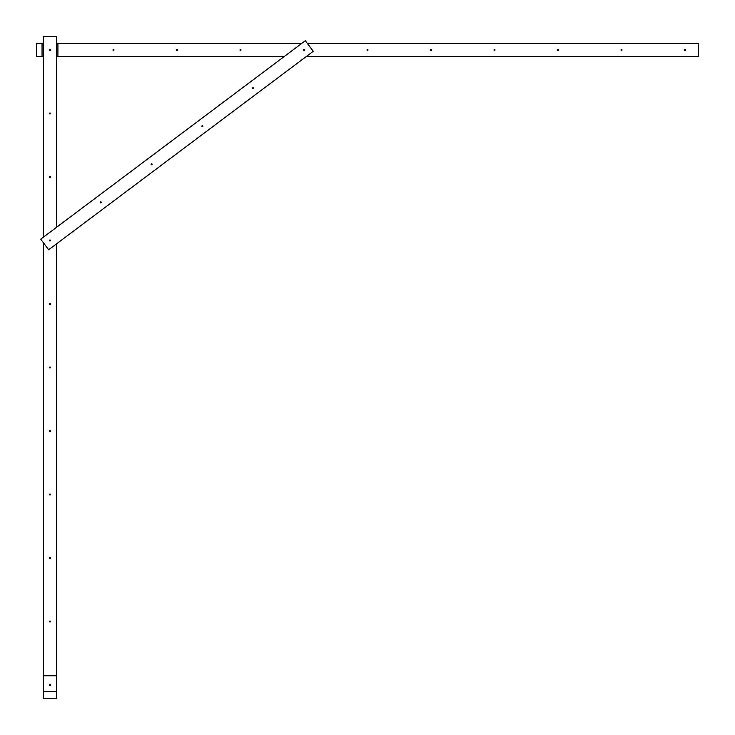 <?xml version="1.0" encoding="UTF-8"?>
<svg xmlns="http://www.w3.org/2000/svg" width="735" height="735" viewBox="0 0 735 735"><rect width="100%" height="100%" fill="white"/><g stroke="black" fill="none" stroke-linecap="round" stroke-linejoin="round"><path stroke-width="1.1" d="M112.988 49.98A0.496 0.496 0 0 1 113.484 49.484A0.496 0.496 0 0 1 113.98 49.98A0.496 0.496 0 0 1 113.484 50.476A0.496 0.496 0 0 1 112.988 49.98M176.492 49.98A0.496 0.496 0 0 1 176.988 49.484A0.496 0.496 0 0 1 177.484 49.98A0.496 0.496 0 0 1 176.988 50.476A0.496 0.496 0 0 1 176.492 49.98M239.996 49.98A0.496 0.496 0 0 1 240.492 49.484A0.496 0.496 0 0 1 240.988 49.98A0.496 0.496 0 0 1 240.492 50.476A0.496 0.496 0 0 1 239.996 49.98M430.508 49.98A0.496 0.496 0 0 1 431.004 49.484A0.496 0.496 0 0 1 431.5 49.98A0.496 0.496 0 0 1 431.004 50.476A0.496 0.496 0 0 1 430.508 49.98M494.012 49.98A0.496 0.496 0 0 1 494.508 49.484A0.496 0.496 0 0 1 495.004 49.98A0.496 0.496 0 0 1 494.508 50.476A0.496 0.496 0 0 1 494.012 49.98M557.516 49.98A0.496 0.496 0 0 1 558.012 49.484A0.496 0.496 0 0 1 558.508 49.98A0.496 0.496 0 0 1 558.012 50.476A0.496 0.496 0 0 1 557.516 49.98M621.02 49.98A0.496 0.496 0 0 1 621.516 49.484A0.496 0.496 0 0 1 622.012 49.98A0.496 0.496 0 0 1 621.516 50.476A0.496 0.496 0 0 1 621.02 49.98M684.524 49.98A0.496 0.496 0 0 1 685.02 49.484A0.496 0.496 0 0 1 685.516 49.98A0.496 0.496 0 0 1 685.02 50.476A0.496 0.496 0 0 1 684.524 49.98M367.004 49.98A0.496 0.496 0 0 1 367.5 49.484A0.496 0.496 0 0 1 367.996 49.98A0.496 0.496 0 0 1 367.5 50.476A0.496 0.496 0 0 1 367.004 49.98M43.365 56.595L36.75 56.595L36.75 43.365L43.365 43.365M306.201 56.595L698.25 56.595L698.25 43.365L307.303 43.365M56.595 56.595L284.151 56.595M57.918 56.595L57.918 43.365L301.791 43.365M56.595 43.365L57.918 43.365M42.042 56.595L42.042 43.365M303.601 50.274A0.496 0.496 0 0 1 303.941 49.484A0.496 0.496 0 0 1 304.455 50.173A0.496 0.496 0 0 1 303.601 50.274M252.794 88.384A0.496 0.496 0 0 1 253.134 87.594A0.496 0.496 0 0 1 253.648 88.273A0.496 0.496 0 0 1 252.794 88.384M201.996 126.484A0.496 0.496 0 0 1 202.327 125.694A0.496 0.496 0 0 1 202.842 126.383A0.496 0.496 0 0 1 201.996 126.484M151.189 164.585A0.496 0.496 0 0 1 151.529 163.795A0.496 0.496 0 0 1 152.044 164.484A0.496 0.496 0 0 1 151.189 164.585M100.383 202.685A0.496 0.496 0 0 1 100.723 201.895A0.496 0.496 0 0 1 101.237 202.584A0.496 0.496 0 0 1 100.383 202.685M49.585 240.786A0.496 0.496 0 0 1 49.925 239.996A0.496 0.496 0 0 1 50.439 240.685A0.496 0.496 0 0 1 49.585 240.786M40.719 239.169L48.657 249.753L313.257 51.303L305.319 40.719L40.719 239.169M49.98 49.484A0.496 0.496 0 0 1 50.412 50.228A0.496 0.496 0 0 1 49.548 50.228A0.496 0.496 0 0 1 49.98 49.484M49.98 112.988A0.496 0.496 0 0 1 50.412 113.732A0.496 0.496 0 0 1 49.548 113.732A0.496 0.496 0 0 1 49.98 112.988M49.98 176.492A0.496 0.496 0 0 1 50.412 177.236A0.496 0.496 0 0 1 49.548 177.236A0.496 0.496 0 0 1 49.98 176.492M49.98 303.5A0.496 0.496 0 0 1 50.412 304.244A0.496 0.496 0 0 1 49.548 304.244A0.496 0.496 0 0 1 49.98 303.5M49.98 430.508A0.496 0.496 0 0 1 50.412 431.252A0.496 0.496 0 0 1 49.548 431.252A0.496 0.496 0 0 1 49.98 430.508M49.98 494.012A0.496 0.496 0 0 1 50.412 494.756A0.496 0.496 0 0 1 49.548 494.756A0.496 0.496 0 0 1 49.98 494.012M49.98 557.516A0.496 0.496 0 0 1 50.412 558.26A0.496 0.496 0 0 1 49.548 558.26A0.496 0.496 0 0 1 49.98 557.516M49.98 621.02A0.496 0.496 0 0 1 50.412 621.764A0.496 0.496 0 0 1 49.548 621.764A0.496 0.496 0 0 1 49.98 621.02M49.98 684.524A0.496 0.496 0 0 1 50.412 685.268A0.496 0.496 0 0 1 49.548 685.268A0.496 0.496 0 0 1 49.98 684.524M49.98 367.004A0.496 0.496 0 0 1 50.412 367.748A0.496 0.496 0 0 1 49.548 367.748A0.496 0.496 0 0 1 49.98 367.004M56.595 227.262L56.595 36.75L43.365 36.75L43.365 237.185M56.595 691.635L43.365 691.635L43.365 698.25L56.595 698.25L56.595 243.799M56.595 675.759L43.365 675.759L43.365 242.697M43.365 691.635L43.365 675.759"/></g></svg>
